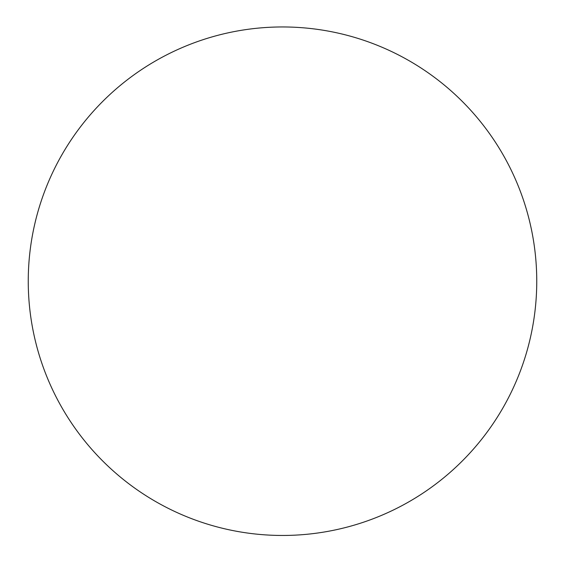 <?xml version="1.0" encoding="UTF-8"?>
<svg xmlns="http://www.w3.org/2000/svg" width="565" height="565" viewBox="0 0 565 565"><rect width="100%" height="100%" fill="white"/><g stroke="black" fill="none" stroke-linecap="round" stroke-linejoin="round"><path stroke-width="0.85" d="M28.25 281.208A254.25 254.25 0 0 1 409.625 61.02A254.25 254.25 0 0 1 409.625 501.395A254.25 254.25 0 0 1 28.25 281.208"/></g></svg>
